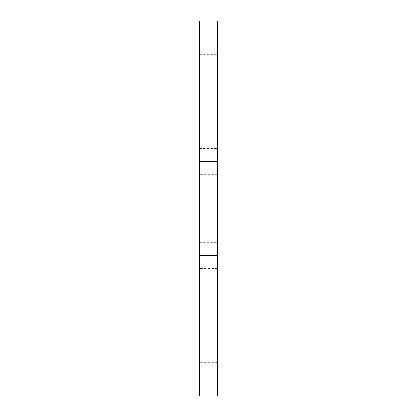 <?xml version="1.0" encoding="UTF-8"?>
<svg xmlns="http://www.w3.org/2000/svg" width="417" height="417" viewBox="0 0 417 417"><rect width="100%" height="100%" fill="white"/><g stroke="black" fill="none" stroke-linecap="round" stroke-linejoin="round"><path stroke-width="0.31" stroke-dasharray="2.08 1.56" d="M217.32 255.412L199.68 255.412L199.68 242.277L199.68 255.412L217.32 255.412L217.32 242.277L217.32 268.548L217.32 255.412L199.68 255.412L217.32 255.412L217.32 242.277L217.32 268.548L217.32 255.412M217.32 349.238L199.68 349.238L199.68 336.102L199.68 349.238L217.32 349.238L217.32 336.102L217.32 362.373L217.32 349.238L199.68 349.238L217.32 349.238L217.32 336.102L217.32 349.238M217.32 161.588L199.68 161.588L199.68 148.452L199.68 161.588L217.32 161.588L217.32 148.452L217.32 174.723L217.32 161.588L199.68 161.588L217.32 161.588L217.32 148.452L217.32 161.588M217.32 67.763L199.68 67.763L199.68 54.627L199.68 67.763L217.32 67.763L217.32 54.627L217.32 80.898L217.32 67.763L199.68 67.763L217.32 67.763L217.32 54.627L217.32 67.763M199.68 67.763L199.68 54.627L199.68 67.763M199.68 161.588L199.68 174.723L199.68 161.588M199.68 349.238L199.68 362.373L199.68 349.238M199.68 255.412L199.68 268.548L199.68 255.412M217.32 20.85L217.32 396.15L199.68 396.15L199.68 20.85L217.32 20.85L199.68 20.85L199.68 396.15L217.32 396.15L217.32 20.85M199.68 242.277L217.32 242.277M199.68 336.102L217.32 336.102M199.68 148.452L217.32 148.452M199.68 54.627L217.32 54.627M217.32 80.898L199.68 80.898M217.32 174.723L199.68 174.723M217.32 362.373L199.68 362.373M217.32 268.548L199.68 268.548"/><path stroke-width="0.63" d="M217.32 396.15L199.68 396.15L217.32 396.15L217.32 20.85L199.68 20.85L199.68 396.15L199.68 20.85L217.32 20.85L217.32 396.15"/></g></svg>
